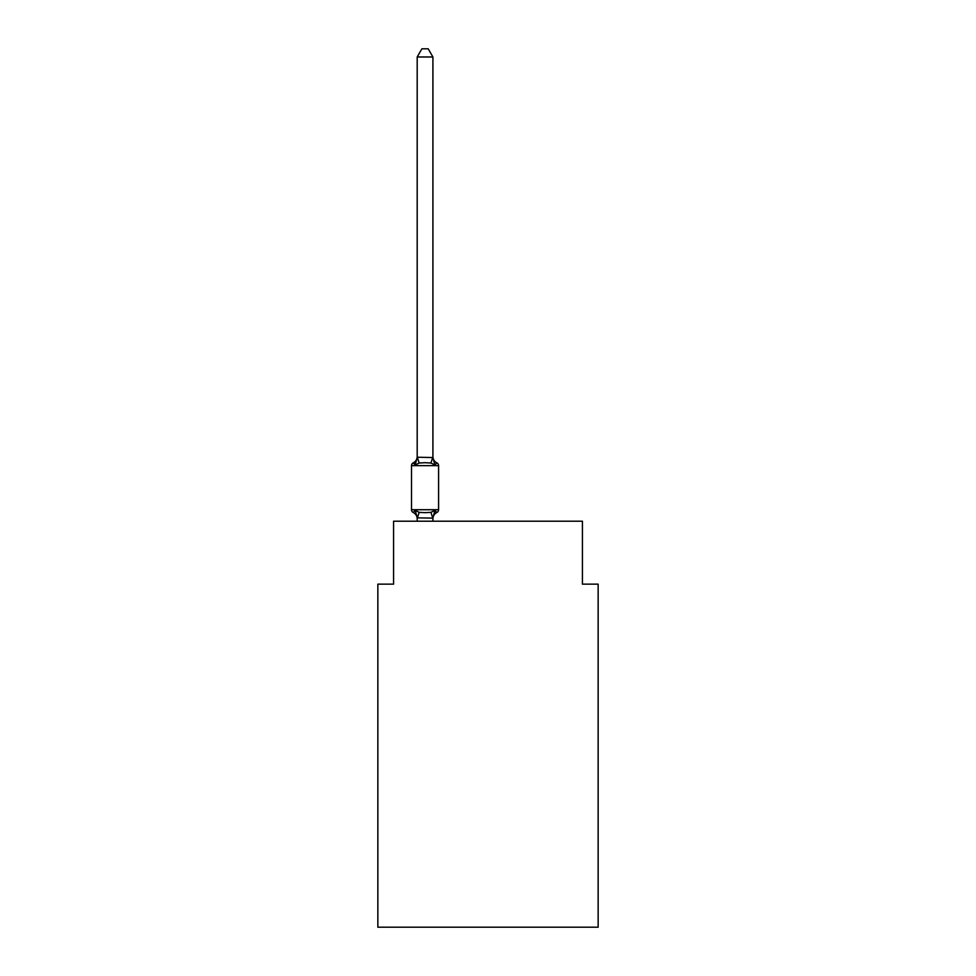 <?xml version="1.0" encoding="UTF-8"?>
<svg xmlns="http://www.w3.org/2000/svg" width="976" height="976" viewBox="0 0 976 976"><rect width="100%" height="100%" fill="white"/><g stroke="black" fill="none" stroke-linecap="round" stroke-linejoin="round"><path stroke-width="1.46" d="M598.154 927.2L598.154 584.148L582.416 584.148L582.416 521.208L393.584 521.208L393.584 584.148L377.846 584.148L377.846 927.2L598.154 927.2M432.917 56.986L417.191 56.986L421.913 48.8L428.196 48.8L432.917 56.986L432.917 457.524L434.893 465.04L436.821 462.819L434.893 465.04L436.821 462.819L434.893 465.04L436.821 462.819L434.893 465.04L436.821 462.819L434.893 465.04L436.821 462.819L434.893 465.04L436.821 462.819L434.893 465.04L436.821 462.819L434.893 465.04L436.821 462.819L434.893 465.04L436.821 462.819L434.893 465.04L436.821 462.819L434.893 465.04L430.953 463.014L425.06 462.697L419.155 463.014L415.215 465.04L414.19 463.258M415.215 465.04L413.287 462.819L415.215 465.04L413.287 462.819L415.215 465.04L413.287 462.819L415.215 465.04L413.287 462.819L415.215 465.04L413.287 462.819L415.215 465.04L413.287 462.819L415.215 465.04L413.287 462.819L415.215 465.04L413.287 462.819L415.215 465.04L413.287 462.819L415.215 465.04L413.287 462.819L415.215 465.04L417.191 457.244L432.917 457.524M417.191 521.208L417.191 517.841L432.917 518.122L434.893 510.326L435.918 512.119M434.893 510.326L436.821 512.546L434.893 510.326L436.821 512.546L434.893 510.326L436.821 512.546L434.893 510.326L436.821 512.546L434.893 510.326L436.821 512.546L434.893 510.326L436.821 512.546L434.893 510.326L436.821 512.546L434.893 510.326L436.821 512.546L434.893 510.326L436.821 512.546L434.893 510.326L436.821 512.546L434.893 510.326L430.953 512.351L425.06 512.668L419.155 512.351L415.215 510.326L413.287 512.546A3.148 3.148 0 0 1 411.518 509.716L438.59 509.716L438.59 465.65A3.148 3.148 0 0 0 436.821 462.819L434.893 465.04L436.821 462.819A6.93 6.93 0 0 1 432.917 456.597M417.191 457.524L417.191 56.986M438.59 465.65L411.518 465.65A3.148 3.148 0 0 1 413.287 462.819A6.93 6.93 0 0 0 417.191 456.597M411.518 465.65L411.518 509.716M432.917 521.208L432.917 518.122M432.917 518.768A6.93 6.93 0 0 1 436.821 512.546A3.148 3.148 0 0 0 438.59 509.716M417.191 518.768A6.93 6.93 0 0 0 413.287 512.546M415.215 510.326L417.191 517.841M419.155 512.351L417.313 518.171M430.953 512.351L432.795 518.171M417.313 457.207L419.155 463.014M432.795 457.207L430.953 463.014"/></g></svg>
